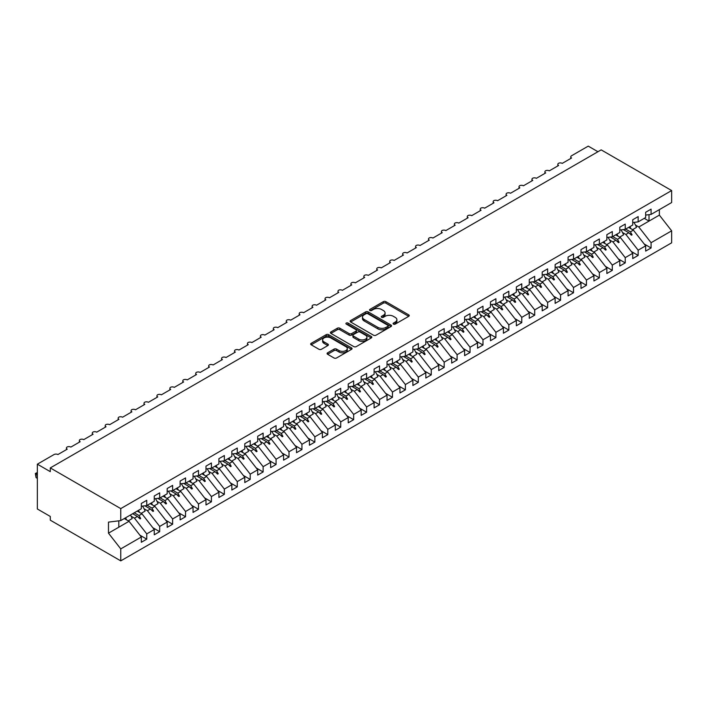 <?xml version="1.0" encoding="UTF-8"?>
<svg xmlns="http://www.w3.org/2000/svg" width="707" height="707" viewBox="0 0 707 707"><rect width="100%" height="100%" fill="white"/><g stroke="black" fill="none" stroke-linecap="round" stroke-linejoin="round"><path stroke-width="1.06" d="M393.463 324.106A1.255 0.725 0 0 0 395.24 324.106L408.726 316.321A1.794 1.034 0 0 0 409.256 315.587A1.794 1.034 0 0 0 408.726 314.854L385.881 301.659A1.794 1.034 0 0 0 383.335 301.659L369.849 309.445A1.255 0.725 0 0 0 369.487 309.958A1.255 0.725 0 0 0 369.849 310.47A1.255 0.725 0 0 0 371.626 310.47L373.376 309.463A5.744 3.314 0 0 1 381.497 309.463L383.406 310.567A5.744 3.314 0 0 1 385.085 312.909A5.744 3.314 0 0 1 383.406 315.26L381.656 316.268A1.255 0.725 0 0 0 381.294 316.78A1.255 0.725 0 0 0 381.656 317.293A1.255 0.725 0 0 0 383.433 317.293L385.182 316.285A5.744 3.314 0 0 1 393.304 316.285L395.204 317.381A5.744 3.314 0 0 1 396.892 319.723A5.744 3.314 0 0 1 395.204 322.074L393.463 323.081A1.255 0.725 0 0 0 393.092 323.594A1.255 0.725 0 0 0 393.463 324.106L393.463 323.081M327.615 352.811A1.794 1.034 0 0 0 327.094 353.544A1.794 1.034 0 0 0 327.615 354.278L334.022 357.981A1.794 1.034 0 0 0 336.567 357.981L351.547 349.338A1.794 1.034 0 0 0 352.068 348.604A1.794 1.034 0 0 0 351.547 347.871L328.693 334.676A1.794 1.034 0 0 0 326.157 334.676L311.177 343.328A1.794 1.034 0 0 0 310.656 344.053A1.794 1.034 0 0 0 311.177 344.786L318.919 349.258A1.794 1.034 0 0 0 321.464 349.258L327.871 345.555A1.794 1.034 0 0 0 328.393 344.83A1.794 1.034 0 0 0 327.871 344.097L324.027 341.879A4.799 2.775 0 0 1 322.622 339.917A4.799 2.775 0 0 1 325.591 337.354A4.799 2.775 0 0 1 330.823 337.955L345.864 346.642A4.799 2.775 0 0 1 347.27 348.604A4.799 2.775 0 0 1 344.309 351.158A4.799 2.775 0 0 1 339.068 350.557L336.567 349.117A1.794 1.034 0 0 0 334.022 349.117L327.615 352.811L327.615 354.278M645.659 215.087L651.085 214.407L671.65 202.538L671.65 190.554L601.171 149.866L50.285 467.919L50.285 471.649L37.356 464.181L54.032 454.548A2.74 1.582 180 0 1 57.912 454.548L67.227 449.175A2.74 1.582 0 0 1 66.423 448.052A2.74 1.582 0 0 1 67.103 447.01A2.74 1.582 180 0 1 70.85 447.089L80.156 441.707A2.74 1.582 0 0 1 79.352 440.594A2.74 1.582 0 0 1 80.032 439.551A2.74 1.582 180 0 1 83.779 439.621L93.085 434.248A2.74 1.582 0 0 1 92.281 433.126A2.74 1.582 0 0 1 92.962 432.083A2.74 1.582 180 0 1 96.709 432.154L106.023 426.781A2.74 1.582 0 0 1 105.219 425.658A2.74 1.582 0 0 1 105.9 424.615A2.74 1.582 180 0 1 109.638 424.686L118.953 419.313A2.74 1.582 0 0 1 118.149 418.19A2.74 1.582 0 0 1 118.829 417.148A2.74 1.582 180 0 1 122.576 417.218L131.882 411.845A2.74 1.582 0 0 1 131.078 410.723A2.74 1.582 0 0 1 131.758 409.68A2.74 1.582 180 0 1 135.505 409.76L144.811 404.377A2.74 1.582 0 0 1 144.016 403.264A2.74 1.582 0 0 1 144.688 402.221A2.74 1.582 180 0 1 148.435 402.292L157.749 396.919A2.74 1.582 0 0 1 156.945 395.796A2.74 1.582 0 0 1 157.626 394.753A2.74 1.582 180 0 1 161.364 394.824L170.679 389.451A2.74 1.582 0 0 1 169.874 388.329A2.74 1.582 0 0 1 170.555 387.286A2.74 1.582 180 0 1 174.302 387.356L183.608 381.983A2.74 1.582 0 0 1 182.804 380.861A2.74 1.582 0 0 1 183.484 379.818A2.74 1.582 180 0 1 187.231 379.889L196.546 374.516A2.74 1.582 0 0 1 195.742 373.393A2.74 1.582 0 0 1 196.413 372.35A2.74 1.582 180 0 1 200.161 372.43L209.475 367.048A2.74 1.582 0 0 1 208.671 365.934A2.74 1.582 0 0 1 209.352 364.892A2.74 1.582 180 0 1 213.099 364.962L222.405 359.58A2.74 1.582 0 0 1 221.6 358.467A2.74 1.582 0 0 1 222.281 357.424A2.74 1.582 180 0 1 226.028 357.495L235.334 352.121A2.74 1.582 0 0 1 234.53 350.999A2.74 1.582 0 0 1 235.21 349.956A2.74 1.582 180 0 1 238.957 350.027L248.272 344.654A2.74 1.582 0 0 1 247.468 343.531A2.74 1.582 0 0 1 248.139 342.488A2.74 1.582 180 0 1 251.886 342.559L261.201 337.186A2.74 1.582 0 0 1 260.397 336.064A2.74 1.582 0 0 1 261.077 335.021A2.74 1.582 180 0 1 264.825 335.1L274.13 329.718A2.74 1.582 0 0 1 273.326 328.605A2.74 1.582 0 0 1 274.007 327.562A2.74 1.582 180 0 1 277.754 327.633L287.06 322.251A2.74 1.582 0 0 1 286.264 321.137A2.74 1.582 0 0 1 286.936 320.094A2.74 1.582 180 0 1 290.683 320.165L299.998 314.792A2.74 1.582 0 0 1 299.194 313.669A2.74 1.582 0 0 1 299.874 312.627A2.74 1.582 180 0 1 303.612 312.697L312.927 307.324A2.74 1.582 0 0 1 312.123 306.202A2.74 1.582 0 0 1 312.803 305.159A2.74 1.582 180 0 1 316.55 305.23L325.856 299.856A2.74 1.582 0 0 1 325.052 298.734A2.74 1.582 0 0 1 325.733 297.691A2.74 1.582 180 0 1 329.48 297.762L338.786 292.389A2.74 1.582 0 0 1 337.99 291.266A2.74 1.582 0 0 1 338.662 290.224A2.74 1.582 180 0 1 342.409 290.303L351.724 284.921A2.74 1.582 0 0 1 350.919 283.807A2.74 1.582 0 0 1 351.6 282.765A2.74 1.582 180 0 1 355.338 282.835L364.653 277.462A2.74 1.582 0 0 1 363.849 276.34A2.74 1.582 0 0 1 364.529 275.297A2.74 1.582 180 0 1 368.276 275.368L377.582 269.994A2.74 1.582 0 0 1 376.778 268.872A2.74 1.582 0 0 1 377.458 267.829A2.74 1.582 180 0 1 381.206 267.9L390.52 262.527A2.74 1.582 0 0 1 389.716 261.404A2.74 1.582 0 0 1 390.388 260.362A2.74 1.582 180 0 1 394.135 260.432L403.45 255.059A2.74 1.582 0 0 1 402.645 253.937A2.74 1.582 0 0 1 403.326 252.894A2.74 1.582 180 0 1 407.073 252.973L416.379 247.591A2.74 1.582 0 0 1 415.575 246.478A2.74 1.582 0 0 1 416.255 245.435A2.74 1.582 180 0 1 420.002 245.506L429.308 240.133A2.74 1.582 0 0 1 428.504 239.01A2.74 1.582 0 0 1 429.184 237.967A2.74 1.582 180 0 1 432.931 238.038L442.246 232.665A2.74 1.582 0 0 1 441.442 231.543A2.74 1.582 0 0 1 442.114 230.5A2.74 1.582 180 0 1 445.861 230.57L455.175 225.197A2.74 1.582 0 0 1 454.371 224.075A2.74 1.582 0 0 1 455.052 223.032A2.74 1.582 180 0 1 458.799 223.103L468.105 217.729A2.74 1.582 0 0 1 467.3 216.607A2.74 1.582 0 0 1 467.981 215.564A2.74 1.582 180 0 1 471.728 215.644L481.034 210.262A2.74 1.582 0 0 1 480.239 209.148A2.74 1.582 0 0 1 480.91 208.105A2.74 1.582 180 0 1 484.657 208.176L493.972 202.794A2.74 1.582 0 0 1 493.168 201.681A2.74 1.582 0 0 1 493.848 200.638A2.74 1.582 180 0 1 497.587 200.708L506.901 195.335A2.74 1.582 0 0 1 506.097 194.213A2.74 1.582 0 0 1 506.778 193.17A2.74 1.582 180 0 1 510.525 193.241L519.831 187.868A2.74 1.582 0 0 1 519.026 186.745A2.74 1.582 0 0 1 519.707 185.702A2.74 1.582 180 0 1 523.454 185.773L532.769 180.4A2.74 1.582 0 0 1 531.964 179.278A2.74 1.582 0 0 1 532.636 178.235A2.74 1.582 180 0 1 536.383 178.305L545.698 172.932A2.74 1.582 0 0 1 544.894 171.819A2.74 1.582 0 0 1 545.574 170.776A2.74 1.582 180 0 1 549.312 170.847L558.627 165.465A2.74 1.582 0 0 1 557.823 164.351A2.74 1.582 0 0 1 558.503 163.308A2.74 1.582 180 0 1 562.251 163.379L571.556 158.006A2.74 1.582 0 0 1 570.752 156.883A2.74 1.582 0 0 1 571.556 155.761L588.242 146.128L597.936 151.731M671.65 190.554L120.764 508.607L50.285 467.919M373.499 335.189A1.794 1.034 0 0 0 376.044 335.189L391.015 326.546A1.794 1.034 0 0 0 391.545 325.812A1.794 1.034 0 0 0 391.015 325.079L368.17 311.884A1.794 1.034 0 0 0 365.634 311.884L350.654 320.536A1.794 1.034 0 0 0 350.133 321.27A1.794 1.034 0 0 0 350.654 321.994L373.499 335.189M346.775 324.38A1.255 0.725 0 0 1 348.056 324.557L371.255 337.955L356.301 346.589A1.794 1.034 0 0 1 353.765 346.589L330.92 333.395L337.327 329.718L337.327 328.225L330.92 331.928A1.794 1.034 0 0 0 330.39 332.661A1.794 1.034 0 0 0 330.92 333.395L330.92 331.928M337.327 329.718A1.794 1.034 0 0 1 339.864 329.718L339.864 328.225A1.794 1.034 0 0 0 337.327 328.225M339.864 328.225L349.134 333.58A1.794 1.034 0 0 0 351.671 333.58L355.921 331.123A1.794 1.034 0 0 0 356.452 330.39A1.794 1.034 0 0 0 355.921 329.656L346.271 324.089A1.255 0.725 0 0 1 345.909 323.576A1.255 0.725 0 0 1 346.686 322.905A1.255 0.725 0 0 1 348.056 323.064L371.281 336.47A1.794 1.034 0 0 1 371.802 337.204A1.794 1.034 0 0 1 371.281 337.937L371.281 336.47M120.764 508.607L120.764 520.591L141.32 508.722L141.32 503.455L146.756 500.317L146.756 505.585L141.32 506.256M139.889 535.181L146.756 539.141L146.756 533.882L154.259 529.552L141.974 513.83L137.22 511.09M131.14 516.234L134.471 518.16L146.756 533.882M146.756 505.585L154.259 501.254L154.259 495.987L159.685 492.85L159.685 498.117L154.259 498.797M152.818 527.714L159.685 531.673L159.685 526.415L167.188 522.084L154.904 506.362L150.149 503.623M144.069 508.775L147.401 510.693L159.685 526.415M159.685 498.117L167.188 493.786L167.188 488.519L172.623 485.391L172.623 490.649L167.188 491.33M165.747 520.246L172.623 524.214L172.623 518.947L180.117 514.616L167.833 498.903L163.078 496.155M156.998 501.307L160.33 503.234L172.623 518.947M172.623 490.649L180.117 486.319L180.117 481.06L185.552 477.923L185.552 483.181L180.117 483.862M178.685 512.778L185.552 516.746L185.552 511.479L193.046 507.149L180.762 491.436L176.016 488.687M169.927 493.839L173.268 495.766L185.552 511.479M185.552 483.181L193.046 478.851L193.046 473.593L198.481 470.455L198.481 475.723L193.046 476.394M191.615 505.311L198.481 509.279L198.481 504.011L205.984 499.681L193.7 483.968L188.946 481.228M182.866 486.372L186.197 488.298L198.481 504.011M198.481 475.723L205.984 471.392L205.984 466.125L211.411 462.988L211.411 468.255L205.984 468.927M204.544 497.852L211.411 501.811L211.411 496.553L218.914 492.222L206.63 476.5L201.875 473.761M195.795 478.904L199.127 480.831L211.411 496.553M211.411 468.255L218.914 463.925L218.914 458.657L224.349 455.52L224.349 460.787L218.914 461.459M217.482 490.384L224.349 494.343L224.349 489.085L231.843 484.755L219.559 469.033L214.804 466.293M208.724 471.445L212.056 473.363L224.349 489.085M224.349 460.787L231.843 456.457L231.843 451.19L237.278 448.052L237.278 453.32L231.843 454M230.411 482.916L237.278 486.884L237.278 481.617L244.781 477.287L232.488 461.574L227.742 458.825M221.653 463.978L224.994 465.904L237.278 481.617M237.278 453.32L244.781 448.989L244.781 443.722L250.207 440.594L250.207 445.852L244.781 446.532M243.341 475.449L250.207 479.417L250.207 474.15L257.71 469.819L245.426 454.106L240.672 451.358M234.591 456.51L237.923 458.436L250.207 474.15M250.207 445.852L257.71 441.522L257.71 436.263L263.137 433.126L263.137 438.384L257.71 439.065M256.27 467.981L263.137 471.949L263.137 466.682L270.64 462.351L258.355 446.638L253.601 443.899M247.521 449.042L250.852 450.969L263.137 466.682M263.137 438.384L270.64 434.054L270.64 428.796L276.075 425.658L276.075 430.925L270.64 431.597M269.208 460.522L276.075 464.481L276.075 459.223L283.569 454.893L271.285 439.171L266.53 436.431M260.45 441.575L263.791 443.501L276.075 459.223M276.075 430.925L283.569 426.595L283.569 421.328L289.004 418.19L289.004 423.458L283.569 424.129M282.137 453.054L289.004 457.014L289.004 451.755L296.507 447.425L284.223 431.703L279.468 428.963M273.388 434.116L276.72 436.033L289.004 451.755M289.004 423.458L296.507 419.127L296.507 413.86L301.933 410.723L301.933 415.99L296.507 416.67M295.066 445.587L301.933 449.555L301.933 444.288L309.436 439.957L297.152 424.244L292.398 421.496M286.317 426.648L289.649 428.575L301.933 444.288M301.933 415.99L309.436 411.66L309.436 406.392L314.862 403.264L314.862 408.522L309.436 409.203M307.996 438.119L314.862 442.087L314.862 436.82L322.365 432.49L310.081 416.777L305.327 414.028M299.247 419.18L302.578 421.107L314.862 436.82M314.862 408.522L322.365 404.192L322.365 398.934L327.801 395.796L327.801 401.055L322.365 401.735M320.934 430.651L327.801 434.619L327.801 429.352L335.295 425.022L323.011 409.309L318.265 406.56M312.176 411.713L315.516 413.639L327.801 429.352M327.801 401.055L335.295 396.724L335.295 391.466L340.73 388.329L340.73 393.596L335.295 394.267M333.863 423.184L340.73 427.152L340.73 421.885L348.233 417.554L335.949 401.841L331.194 399.102M325.114 404.245L328.446 406.172L340.73 421.885M340.73 393.596L348.233 389.265L348.233 383.998L353.659 380.861L353.659 386.128L348.233 386.8M346.792 415.725L353.659 419.684L353.659 414.426L361.162 410.095L348.878 394.373L344.123 391.634M338.043 396.786L341.375 398.704L353.659 414.426M353.659 386.128L361.162 381.798L361.162 376.531L366.597 373.393L366.597 378.66L361.162 379.341M359.722 408.257L366.597 412.216L366.597 406.958L374.091 402.628L361.807 386.915L357.053 384.166M350.972 389.318L354.304 391.245L366.597 406.958M366.597 378.66L374.091 374.33L374.091 369.063L379.526 365.934L379.526 371.193L374.091 371.873M372.66 400.789L379.526 404.757L379.526 399.49L387.021 395.16L374.737 379.447L369.991 376.698M363.902 381.851L367.242 383.777L379.526 399.49M379.526 371.193L387.021 366.862L387.021 361.604L392.456 358.467L392.456 363.725L387.021 364.405M385.589 393.322L392.456 397.29L392.456 392.023L399.959 387.692L387.675 371.979L382.92 369.231M376.84 374.383L380.172 376.31L392.456 392.023M392.456 363.725L399.959 359.395L399.959 354.136L405.385 350.999L405.385 356.266L399.959 356.938M398.518 385.854L405.385 389.822L405.385 384.555L412.888 380.225L400.604 364.512L395.849 361.772M389.769 366.915L393.101 368.842L405.385 384.555M405.385 356.266L412.888 351.936L412.888 346.669L418.323 343.531L418.323 348.798L412.888 349.47M411.456 378.395L418.323 382.354L418.323 377.096L425.817 372.766L413.533 357.044L408.779 354.304M402.698 359.448L406.03 361.374L418.323 377.096M418.323 348.798L425.817 344.468L425.817 339.201L431.252 336.064L431.252 341.331L425.817 342.011M424.386 370.928L431.252 374.887L431.252 369.628L438.755 365.298L426.462 349.576L421.717 346.837M415.636 351.989L418.968 353.907L431.252 369.628M431.252 341.331L438.755 337L438.755 331.733L444.182 328.605L444.182 333.863L438.755 334.544M437.315 363.46L444.182 367.428L444.182 362.161L451.685 357.83L439.401 342.117L434.646 339.369M428.566 344.521L431.897 346.448L444.182 362.161M444.182 333.863L451.685 329.533L451.685 324.274L457.111 321.137L457.111 326.395L451.685 327.076M450.244 355.992L457.111 359.96L457.111 354.693L464.614 350.363L452.33 334.65L447.575 331.901M441.495 337.053L444.827 338.98L457.111 354.693M457.111 326.395L464.614 322.065L464.614 316.807L470.049 313.669L470.049 318.937L464.614 319.608M463.182 348.524L470.049 352.493L470.049 347.225L477.543 342.895L465.259 327.182L460.504 324.442M454.424 329.586L457.765 331.512L470.049 347.225M470.049 318.937L477.543 314.606L477.543 309.339L482.978 306.202L482.978 311.469L477.543 312.14M476.111 341.066L482.978 345.025L482.978 339.767L490.481 335.436L478.197 319.714L473.443 316.975M467.362 322.118L470.694 324.045L482.978 339.767M482.978 311.469L490.481 307.138L490.481 301.871L495.907 298.734L495.907 304.001L490.481 304.673M489.041 333.598L495.907 337.557L495.907 332.299L503.411 327.968L491.126 312.247L486.372 309.507M480.292 314.659L483.623 316.577L495.907 332.299M495.907 304.001L503.411 299.671L503.411 294.404L508.837 291.266L508.837 296.533L503.411 297.214M501.97 326.13L508.837 330.098L508.837 324.831L516.34 320.501L504.056 304.788L499.301 302.039M493.221 307.192L496.553 309.118L508.837 324.831M508.837 296.533L516.34 292.203L516.34 286.936L521.775 283.807L521.775 289.066L516.34 289.746M514.908 318.663L521.775 322.631L521.775 317.363L529.269 313.033L516.985 297.32L512.239 294.572M506.15 299.724L509.491 301.65L521.775 317.363M521.775 289.066L529.269 284.735L529.269 279.477L534.704 276.34L534.704 281.598L529.269 282.279M527.837 311.195L534.704 315.163L534.704 309.896L542.207 305.565L529.923 289.852L525.168 287.113M519.088 292.256L522.42 294.183L534.704 309.896M534.704 281.598L542.207 277.268L542.207 272.009L547.633 268.872L547.633 274.139L542.207 274.811M540.767 303.736L547.633 307.695L547.633 302.437L555.136 298.107L542.852 282.385L538.098 279.645M532.018 284.788L535.349 286.715L547.633 302.437M547.633 274.139L555.136 269.809L555.136 264.542L560.571 261.404L560.571 266.672L555.136 267.343M553.696 296.268L560.571 300.228L560.571 294.969L568.066 290.639L555.782 274.917L551.027 272.177M544.947 277.33L548.279 279.247L560.571 294.969M560.571 266.672L568.066 262.341L568.066 257.074L573.501 253.937L573.501 259.204L568.066 259.884M566.634 288.801L573.501 292.769L573.501 287.502L580.995 283.171L568.711 267.458L563.965 264.71M557.876 269.862L561.217 271.788L573.501 287.502M573.501 259.204L580.995 254.873L580.995 249.606L586.43 246.478L586.43 251.736L580.995 252.417M579.563 281.333L586.43 285.301L586.43 280.034L593.933 275.703L581.649 259.99L576.894 257.242M570.814 262.394L574.146 264.321L586.43 280.034M586.43 251.736L593.933 247.406L593.933 242.148L599.359 239.01L599.359 244.268L593.933 244.949M592.493 273.865L599.359 277.833L599.359 272.566L606.862 268.236L594.578 252.523L589.824 249.774M583.743 254.927L587.075 256.853L599.359 272.566M599.359 244.268L606.862 239.938L606.862 234.68L612.297 231.543L612.297 236.81L606.862 237.481M605.431 266.398L612.297 270.366L612.297 265.098L619.792 260.768L607.507 245.055L602.753 242.315M596.673 247.459L600.004 249.385L612.297 265.098M612.297 236.81L619.792 232.479L619.792 227.212L625.227 224.075L625.227 229.342L619.792 230.014M618.36 258.939L625.227 262.898L625.227 257.64L632.73 253.309L620.437 237.587L615.691 234.848M609.611 240L612.942 241.918L625.227 257.64M625.227 229.342L632.73 225.012L632.73 219.744L638.156 216.607L638.156 221.874L632.73 222.555M631.289 251.471L638.156 255.43L638.156 250.172L645.659 245.842L645.659 251.1L651.085 247.971L651.085 242.704L671.65 230.835L671.65 242.819L120.764 560.872L50.285 520.175L50.285 516.446L37.356 508.978L37.356 464.181M622.54 232.532L625.872 234.459L638.156 250.172M651.085 214.407L651.085 209.148L645.659 212.277L645.659 217.544L638.156 221.874M644.218 244.003L651.085 247.971M635.469 225.065L638.801 226.991L651.085 242.704M120.764 520.591L108.48 522.12L108.48 533.166L129.036 521.298L124.291 518.558M129.036 521.298L141.32 537.011L141.32 542.278L146.756 539.141M159.685 531.673L154.259 534.81L154.259 529.552M172.623 524.214L167.188 527.342L167.188 522.084M185.552 516.746L180.117 519.884L180.117 514.616M198.481 509.279L193.046 512.416L193.046 507.149M211.411 501.811L205.984 504.948L205.984 499.681M224.349 494.343L218.914 497.481L218.914 492.222M237.278 486.884L231.843 490.013L231.843 484.755M250.207 479.417L244.781 482.554L244.781 477.287M263.137 471.949L257.71 475.086L257.71 469.819M276.075 464.481L270.64 467.619L270.64 462.351M289.004 457.014L283.569 460.151L283.569 454.893M301.933 449.555L296.507 452.683L296.507 447.425M314.862 442.087L309.436 445.224L309.436 439.957M327.801 434.619L322.365 437.757L322.365 432.49M340.73 427.152L335.295 430.289L335.295 425.022M353.659 419.684L348.233 422.821L348.233 417.554M366.597 412.216L361.162 415.354L361.162 410.095M379.526 404.757L374.091 407.886L374.091 402.628M392.456 397.29L387.021 400.427L387.021 395.16M405.385 389.822L399.959 392.959L399.959 387.692M418.323 382.354L412.888 385.492L412.888 380.225M431.252 374.887L425.817 378.024L425.817 372.766M444.182 367.428L438.755 370.556L438.755 365.298M457.111 359.96L451.685 363.098L451.685 357.83M470.049 352.493L464.614 355.63L464.614 350.363M482.978 345.025L477.543 348.162L477.543 342.895M495.907 337.557L490.481 340.694L490.481 335.436M508.837 330.098L503.411 333.227L503.411 327.968M521.775 322.631L516.34 325.768L516.34 320.501M534.704 315.163L529.269 318.3L529.269 313.033M547.633 307.695L542.207 310.833L542.207 305.565M560.571 300.228L555.136 303.365L555.136 298.107M573.501 292.769L568.066 295.897L568.066 290.639M586.43 285.301L580.995 288.438L580.995 283.171M599.359 277.833L593.933 280.971L593.933 275.703M612.297 270.366L606.862 273.503L606.862 268.236M625.227 262.898L619.792 266.035L619.792 260.768M638.156 255.43L632.73 258.568L632.73 253.309M108.48 533.166L120.764 548.888L141.32 537.011M120.764 548.888L120.764 560.872M134.471 518.16L137.423 516.455L140.021 518.903L140.675 518.531L139.014 515.536L141.974 513.83M134.259 512.796L139.014 515.536M132.677 513.715L137.423 516.455M147.401 510.693L150.361 508.987L152.959 511.444L153.605 511.064L151.943 508.077L154.904 506.362M147.197 505.328L151.943 508.077M144.864 505.814L150.361 508.987M160.33 503.234L163.29 501.528L165.889 503.976L166.534 503.596L164.881 500.609L167.833 498.903M160.127 497.861L164.881 500.609M157.794 498.355L163.29 501.528M173.268 495.766L176.22 494.06L178.818 496.508L179.463 496.137L177.81 493.141L180.762 491.436M173.056 490.402L177.81 493.141M170.723 490.888L176.22 494.06M186.197 488.298L189.149 486.593L191.747 489.041L192.401 488.67L190.74 485.674L193.7 483.968M185.985 482.934L190.74 485.674M183.661 483.42L189.149 486.593M199.127 480.831L202.087 479.125L204.685 481.573L205.33 481.202L203.669 478.206L206.63 476.5M198.923 475.466L203.669 478.206M196.59 475.952L202.087 479.125M212.056 473.363L215.016 471.657L217.615 474.105L218.26 473.734L216.607 470.747L219.559 469.033M211.853 467.999L216.607 470.747M209.519 468.485L215.016 471.657M224.994 465.904L227.946 464.19L230.544 466.647L231.189 466.267L229.536 463.279L232.488 461.574M224.782 460.531L229.536 463.279M222.458 461.026L227.946 464.19M237.923 458.436L240.884 456.731L243.473 459.179L244.127 458.808L242.466 455.812L245.426 454.106M237.711 453.063L242.466 455.812M235.387 453.558L240.884 456.731M250.852 450.969L253.813 449.263L256.411 451.711L257.056 451.34L255.395 448.344L258.355 446.638M250.649 445.604L255.395 448.344M248.316 446.09L253.813 449.263M263.791 443.501L266.742 441.795L269.34 444.243L269.986 443.872L268.333 440.876L271.285 439.171M263.578 438.137L268.333 440.876M261.245 438.623L266.742 441.795M276.72 436.033L279.672 434.328L282.27 436.776L282.915 436.405L281.262 433.418L284.223 431.703M276.508 430.669L281.262 433.418M274.183 431.155L279.672 434.328M289.649 428.575L292.61 426.86L295.208 429.317L295.853 428.937L294.192 425.95L297.152 424.244M289.437 423.201L294.192 425.95M287.113 423.696L292.61 426.86M302.578 421.107L305.539 419.401L308.137 421.849L308.782 421.478L307.13 418.482L310.081 416.777M302.375 415.734L307.13 418.482M300.042 416.229L305.539 419.401M315.516 413.639L318.468 411.934L321.066 414.382L321.712 414.01L320.059 411.014L323.011 409.309M315.304 408.275L320.059 411.014M312.971 408.761L318.468 411.934M328.446 406.172L331.397 404.466L333.996 406.914L334.65 406.543L332.988 403.547L335.949 401.841M328.234 400.807L332.988 403.547M325.909 401.293L331.397 404.466M341.375 398.704L344.336 396.998L346.934 399.446L347.579 399.075L345.917 396.079L348.878 394.373M341.172 393.339L345.917 396.079M338.839 393.826L344.336 396.998M354.304 391.245L357.265 389.53L359.863 391.987L360.508 391.607L358.856 388.62L361.807 386.915M354.101 385.872L358.856 388.62M351.768 386.358L357.265 389.53M367.242 383.777L370.194 382.072L372.792 384.52L373.437 384.148L371.785 381.153L374.737 379.447M367.03 378.404L371.785 381.153M364.697 378.899L370.194 382.072M380.172 376.31L383.123 374.604L385.722 377.052L386.375 376.681L384.714 373.685L387.675 371.979M379.959 370.945L384.714 373.685M377.635 371.431L383.123 374.604M393.101 368.842L396.061 367.136L398.66 369.584L399.305 369.213L397.643 366.217L400.604 364.512M392.898 363.478L397.643 366.217M390.564 363.964L396.061 367.136M406.03 361.374L408.991 359.669L411.589 362.117L412.234 361.745L410.581 358.749L413.533 357.044M405.827 356.01L410.581 358.749M403.494 356.496L408.991 359.669M418.968 353.907L421.92 352.201L424.518 354.658L425.163 354.278L423.511 351.291L426.462 349.576M418.756 348.542L423.511 351.291M416.432 349.028L421.92 352.201M431.897 346.448L434.858 344.742L437.447 347.19L438.101 346.81L436.44 343.823L439.401 342.117M431.685 341.074L436.44 343.823M429.361 341.569L434.858 344.742M444.827 338.98L447.787 337.274L450.386 339.722L451.031 339.351L449.369 336.355L452.33 334.65M444.623 333.616L449.369 336.355M442.29 334.102L447.787 337.274M457.765 331.512L460.717 329.807L463.315 332.255L463.96 331.883L462.307 328.888L465.259 327.182M457.553 326.148L462.307 328.888M455.22 326.634L460.717 329.807M470.694 324.045L473.646 322.339L476.244 324.787L476.889 324.416L475.237 321.42L478.197 319.714M470.482 318.68L475.237 321.42M468.158 319.166L473.646 322.339M483.623 316.577L486.584 314.871L489.182 317.319L489.827 316.948L488.166 313.961L491.126 312.247M483.411 311.213L488.166 313.961M481.087 311.699L486.584 314.871M496.553 309.118L499.513 307.404L502.111 309.86L502.757 309.48L501.104 306.493L504.056 304.788M496.349 303.745L501.104 306.493M494.016 304.24L499.513 307.404M509.491 301.65L512.442 299.945L515.041 302.393L515.686 302.022L514.033 299.026L516.985 297.32M509.279 296.277L514.033 299.026M506.946 296.772L512.442 299.945M522.42 294.183L525.372 292.477L527.97 294.925L528.624 294.554L526.962 291.558L529.923 289.852M522.208 288.818L526.962 291.558M519.884 289.304L525.372 292.477M535.349 286.715L538.31 285.009L540.908 287.457L541.553 287.086L539.892 284.09L542.852 282.385M535.146 281.351L539.892 284.09M532.813 281.837L538.31 285.009M548.279 279.247L551.239 277.542L553.837 279.99L554.482 279.618L552.83 276.631L555.782 274.917M548.075 273.883L552.83 276.631M545.742 274.369L551.239 277.542M561.217 271.788L564.168 270.074L566.767 272.531L567.412 272.151L565.759 269.164L568.711 267.458M561.005 266.415L565.759 269.164M558.68 266.91L564.168 270.074M574.146 264.321L577.098 262.615L579.696 265.063L580.35 264.692L578.688 261.696L581.649 259.99M573.934 258.948L578.688 261.696M571.61 259.442L577.098 262.615M587.075 256.853L590.036 255.147L592.634 257.595L593.279 257.224L591.618 254.228L594.578 252.523M586.872 251.489L591.618 254.228M584.539 251.975L590.036 255.147M600.004 249.385L602.965 247.68L605.563 250.128L606.208 249.757L604.556 246.761L607.507 245.055M599.801 244.021L604.556 246.761M597.468 244.507L602.965 247.68M612.942 241.918L615.894 240.212L618.492 242.66L619.138 242.289L617.485 239.293L620.437 237.587M612.73 236.553L617.485 239.293M610.406 237.039L615.894 240.212M625.872 234.459L628.832 232.744L631.431 235.201L632.076 234.821L630.414 231.834L633.375 230.129L645.659 245.842M625.66 229.086L630.414 231.834M633.375 230.129L628.62 227.38M623.335 229.572L628.832 232.744M638.801 226.991L659.366 215.114L671.65 230.835M644.271 218.348L649.017 221.088L649.017 214.663M659.366 209.625L659.366 215.114M118.82 527.201L118.82 520.829M629.38 233.275L632.076 234.821M616.451 240.733L619.138 242.289M603.522 248.201L606.208 249.757M590.592 255.669L593.279 257.224M577.654 263.137L580.35 264.692M564.725 270.604L567.412 272.151M551.796 278.072L554.482 279.618M538.867 285.531L541.553 287.086M525.928 292.998L528.624 294.554M512.999 300.466L515.686 302.022M500.07 307.934L502.757 309.48M487.132 315.402L489.827 316.948M474.203 322.86L476.889 324.416M461.273 330.328L463.96 331.883M448.344 337.796L451.031 339.351M435.406 345.263L438.101 346.81M422.477 352.731L425.163 354.278M409.547 360.19L412.234 361.745M396.618 367.658L399.305 369.213M383.68 375.125L386.375 376.681M370.751 382.593L373.437 384.148M357.822 390.061L360.508 391.607M344.892 397.52L347.579 399.075M331.954 404.987L334.65 406.543M319.025 412.455L321.712 414.01M306.096 419.923L308.782 421.478M293.158 427.39L295.853 428.937M280.228 434.858L282.915 436.405M267.299 442.317L269.986 443.872M254.37 449.785L257.056 451.34M241.432 457.252L244.127 458.808M228.502 464.72L231.189 466.267M215.573 472.188L218.26 473.734M202.644 479.646L205.33 481.202M189.706 487.114L192.401 488.67M176.777 494.582L179.463 496.137M163.847 502.05L166.534 503.596M150.918 509.517L153.605 511.064M137.98 516.976L140.675 518.531M393.967 324.283L395.204 323.567A5.744 3.314 0 0 0 396.892 321.217L396.892 319.723M385.085 312.909L385.085 314.403A5.744 3.314 0 0 1 383.406 316.754L382.16 317.47M408.699 316.329L385.881 303.153A1.794 1.034 0 0 0 383.335 303.153L370.353 310.656M391.015 325.079L391.015 326.546L368.17 313.378A1.794 1.034 0 0 0 365.634 313.378L350.681 322.012L350.654 320.536M387.843 326.325A1.255 0.725 0 0 0 388.214 325.812A1.255 0.725 0 0 0 387.843 325.3L367.79 313.714A1.255 0.725 0 0 0 366.014 313.714L364.176 314.783A5.744 3.314 0 0 0 362.488 317.125A5.744 3.314 0 0 0 364.176 319.467L377.883 327.385A5.744 3.314 0 0 0 386.004 327.385L387.843 326.325L387.843 327.818A1.255 0.725 0 0 0 388.214 327.306L388.214 325.812M362.488 317.125L362.488 318.618A5.744 3.314 0 0 0 364.176 320.96L364.176 319.467M387.843 327.818L386.004 328.879A5.744 3.314 0 0 1 377.883 328.879L364.176 320.96M339.864 329.718L349.134 335.074A1.794 1.034 0 0 0 351.671 335.074L355.921 332.617A1.794 1.034 0 0 0 356.452 331.883L356.452 330.39M358.749 339.13A4.799 2.775 0 0 0 363.981 339.731A4.799 2.775 0 0 0 366.942 337.168A4.799 2.775 0 0 0 365.537 335.206L360.234 332.149A1.794 1.034 0 0 0 357.698 332.149L353.447 334.605A1.794 1.034 0 0 0 352.917 335.339A1.794 1.034 0 0 0 353.447 336.072L358.749 339.13L358.749 340.624A4.799 2.775 0 0 0 363.981 341.225A4.799 2.775 0 0 0 366.942 338.662L366.942 337.168M352.917 335.339L352.917 336.832A1.794 1.034 0 0 0 353.447 337.566L353.447 336.072M358.749 340.624L353.447 337.566M347.27 348.604L347.27 350.098A4.799 2.775 0 0 1 344.309 352.652A4.799 2.775 0 0 1 339.068 352.051L336.567 350.61A1.794 1.034 0 0 0 334.022 350.61L327.641 354.295M322.622 339.917L322.622 341.41A4.799 2.775 0 0 0 324.027 343.372L324.027 341.879M327.845 345.573L324.027 343.372M351.52 349.346L328.693 336.17A1.794 1.034 0 0 0 326.157 336.17L311.204 344.804M629.875 226.655A14.626 8.449 60 0 1 630.962 228.732M633.896 222.405A14.626 8.449 60 0 1 636.512 227.38L632.571 229.66M616.937 234.123A14.626 8.449 60 0 1 618.033 236.2M620.958 229.872A14.626 8.449 60 0 1 623.583 234.848L619.632 237.128M604.008 241.591A14.626 8.449 60 0 1 605.104 243.668M608.029 237.34A14.626 8.449 60 0 1 610.654 242.315L606.703 244.595M591.079 249.058A14.626 8.449 60 0 1 592.166 251.135M595.1 244.808A14.626 8.449 60 0 1 597.715 249.783L593.774 252.054M578.149 256.517A14.626 8.449 60 0 1 579.236 258.594M582.17 252.266A14.626 8.449 60 0 1 584.786 257.251L580.845 259.522M565.211 263.985A14.626 8.449 60 0 1 566.307 266.062M569.232 259.734A14.626 8.449 60 0 1 571.857 264.71L567.907 266.99M552.282 271.453A14.626 8.449 60 0 1 553.378 273.529M556.303 267.202A14.626 8.449 60 0 1 558.919 272.177L554.977 274.457M539.353 278.92A14.626 8.449 60 0 1 540.44 280.997M543.374 274.67A14.626 8.449 60 0 1 545.99 279.645L542.048 281.925M526.423 286.388A14.626 8.449 60 0 1 527.51 288.465M530.444 282.137A14.626 8.449 60 0 1 533.06 287.113L529.119 289.384M513.485 293.847A14.626 8.449 60 0 1 514.581 295.924M517.506 289.596A14.626 8.449 60 0 1 520.131 294.58L516.181 296.852M500.556 301.315A14.626 8.449 60 0 1 501.643 303.391M504.577 297.064A14.626 8.449 60 0 1 507.193 302.039L503.251 304.319M487.627 308.782A14.626 8.449 60 0 1 488.714 310.859M491.648 304.531A14.626 8.449 60 0 1 494.264 309.507L490.322 311.787M474.697 316.25A14.626 8.449 60 0 1 475.784 318.327M478.719 311.999A14.626 8.449 60 0 1 481.334 316.975L477.393 319.255M461.759 323.718A14.626 8.449 60 0 1 462.855 325.794M465.78 319.467A14.626 8.449 60 0 1 468.405 324.442L464.455 326.722M448.83 331.185A14.626 8.449 60 0 1 449.917 333.253M452.851 326.926A14.626 8.449 60 0 1 455.467 331.91L451.526 334.181M435.901 338.644A14.626 8.449 60 0 1 436.988 340.721M439.922 334.393A14.626 8.449 60 0 1 442.538 339.369L438.596 341.649M422.963 346.112A14.626 8.449 60 0 1 424.059 348.189M426.984 341.861A14.626 8.449 60 0 1 429.609 346.837L425.658 349.117M410.033 353.58A14.626 8.449 60 0 1 411.129 355.656M414.055 349.329A14.626 8.449 60 0 1 416.67 354.304L412.729 356.584M397.104 361.047A14.626 8.449 60 0 1 398.191 363.124M401.125 356.796A14.626 8.449 60 0 1 403.741 361.772L399.8 364.052M384.175 368.515A14.626 8.449 60 0 1 385.262 370.592M388.196 364.255A14.626 8.449 60 0 1 390.812 369.24L386.87 371.511M371.237 375.974A14.626 8.449 60 0 1 372.333 378.051M375.258 371.723A14.626 8.449 60 0 1 377.883 376.707L373.932 378.979M358.308 383.441A14.626 8.449 60 0 1 359.403 385.518M362.329 379.191A14.626 8.449 60 0 1 364.945 384.166L361.003 386.446M345.378 390.909A14.626 8.449 60 0 1 346.465 392.986M349.399 386.658A14.626 8.449 60 0 1 352.015 391.634L348.074 393.914M332.449 398.377A14.626 8.449 60 0 1 333.536 400.454M336.47 394.126A14.626 8.449 60 0 1 339.086 399.102L335.145 401.382M319.511 405.845A14.626 8.449 60 0 1 320.607 407.921M323.532 401.594A14.626 8.449 60 0 1 326.157 406.569L322.206 408.84M306.582 413.303A14.626 8.449 60 0 1 307.669 415.38M310.603 409.053A14.626 8.449 60 0 1 313.219 414.037L309.277 416.308M293.652 420.771A14.626 8.449 60 0 1 294.739 422.848M297.674 416.52A14.626 8.449 60 0 1 300.289 421.496L296.348 423.776M280.723 428.239A14.626 8.449 60 0 1 281.81 430.316M284.744 423.988A14.626 8.449 60 0 1 287.36 428.963L283.419 431.243M267.785 435.706A14.626 8.449 60 0 1 268.881 437.783M271.806 431.456A14.626 8.449 60 0 1 274.431 436.431L270.481 438.711M254.856 443.174A14.626 8.449 60 0 1 255.943 445.251M258.877 438.923A14.626 8.449 60 0 1 261.493 443.899L257.551 446.17M241.927 450.633A14.626 8.449 60 0 1 243.014 452.71M245.948 446.382A14.626 8.449 60 0 1 248.564 451.366L244.622 453.638M228.988 458.101A14.626 8.449 60 0 1 230.084 460.177M233.01 453.85A14.626 8.449 60 0 1 235.634 458.825L231.684 461.105M216.059 465.568A14.626 8.449 60 0 1 217.155 467.645M220.08 461.317A14.626 8.449 60 0 1 222.696 466.293L218.755 468.573M203.13 473.036A14.626 8.449 60 0 1 204.217 475.113M207.151 468.785A14.626 8.449 60 0 1 209.767 473.761L205.825 476.041M190.201 480.504A14.626 8.449 60 0 1 191.288 482.581M194.222 476.253A14.626 8.449 60 0 1 196.838 481.228L192.896 483.508M177.263 487.971A14.626 8.449 60 0 1 178.358 490.039M181.284 483.712A14.626 8.449 60 0 1 183.908 488.696L179.958 490.967M164.333 495.43A14.626 8.449 60 0 1 165.429 497.507M168.354 491.179A14.626 8.449 60 0 1 170.97 496.155L167.029 498.435M151.404 502.898A14.626 8.449 60 0 1 152.491 504.975M155.425 498.647A14.626 8.449 60 0 1 158.041 503.623L154.099 505.903M138.475 510.366A14.626 8.449 60 0 1 139.562 512.442M142.496 506.115A14.626 8.449 60 0 1 145.112 511.09L141.17 513.37M37.356 473.142L36.057 473.893L37.356 474.636M36.057 477.623L35.35 473.478L36.057 473.893L36.057 477.623L37.356 478.365M35.35 473.478L37.356 472.541M125.537 517.833A14.626 8.449 60 0 1 126.633 519.91M130.45 514.996A14.626 8.449 60 0 1 132.182 518.558L128.232 520.838M395.204 323.567L395.204 322.074M381.656 317.293L381.656 316.268M383.406 316.754L383.406 315.26M369.849 310.47L369.849 309.445M383.335 303.153L383.335 301.659M385.881 303.153L385.881 301.659M408.726 316.321L408.726 314.854M365.634 313.378L365.634 311.884M368.17 313.378L368.17 311.884M377.883 328.879L377.883 327.385M386.004 328.879L386.004 327.385M349.134 335.074L349.134 333.58M351.671 335.074L351.671 333.58M355.921 332.617L355.921 331.123M348.056 324.557L348.056 323.064M334.022 350.61L334.022 349.117M336.567 350.61L336.567 349.117M339.068 352.051L339.068 350.557M327.871 345.555L327.871 344.097M311.177 344.786L311.177 343.328M326.157 336.17L326.157 334.676M328.693 336.17L328.693 334.676M351.547 349.338L351.547 347.871M570.752 158.465L570.752 156.883M557.823 165.933L557.823 164.351M544.894 173.401L544.894 171.819M531.964 180.868L531.964 179.278M519.026 188.327L519.026 186.745M506.097 195.795L506.097 194.213M493.168 203.263L493.168 201.681M480.239 210.73L480.239 209.148M467.3 218.198L467.3 216.607M454.371 225.657L454.371 224.075M441.442 233.124L441.442 231.543M428.504 240.592L428.504 239.01M415.575 248.06L415.575 246.478M402.645 255.527L402.645 253.937M389.716 262.986L389.716 261.404M376.778 270.454L376.778 268.872M363.849 277.922L363.849 276.34M350.919 285.389L350.919 283.807M337.99 292.857L337.99 291.266M325.052 300.316L325.052 298.734M312.123 307.784L312.123 306.202M299.194 315.251L299.194 313.669M286.264 322.719L286.264 321.137M273.326 330.187L273.326 328.605M260.397 337.654L260.397 336.064M247.468 345.113L247.468 343.531M234.53 352.581L234.53 350.999M221.6 360.049L221.6 358.467M208.671 367.516L208.671 365.934M195.742 374.984L195.742 373.393M182.804 382.443L182.804 380.861M169.874 389.911L169.874 388.329M156.945 397.378L156.945 395.796M144.016 404.846L144.016 403.264M131.078 412.314L131.078 410.723M118.149 419.772L118.149 418.19M105.219 427.24L105.219 425.658M92.281 434.708L92.281 433.126M79.352 442.175L79.352 440.594M66.423 449.643L66.423 448.052"/></g></svg>
